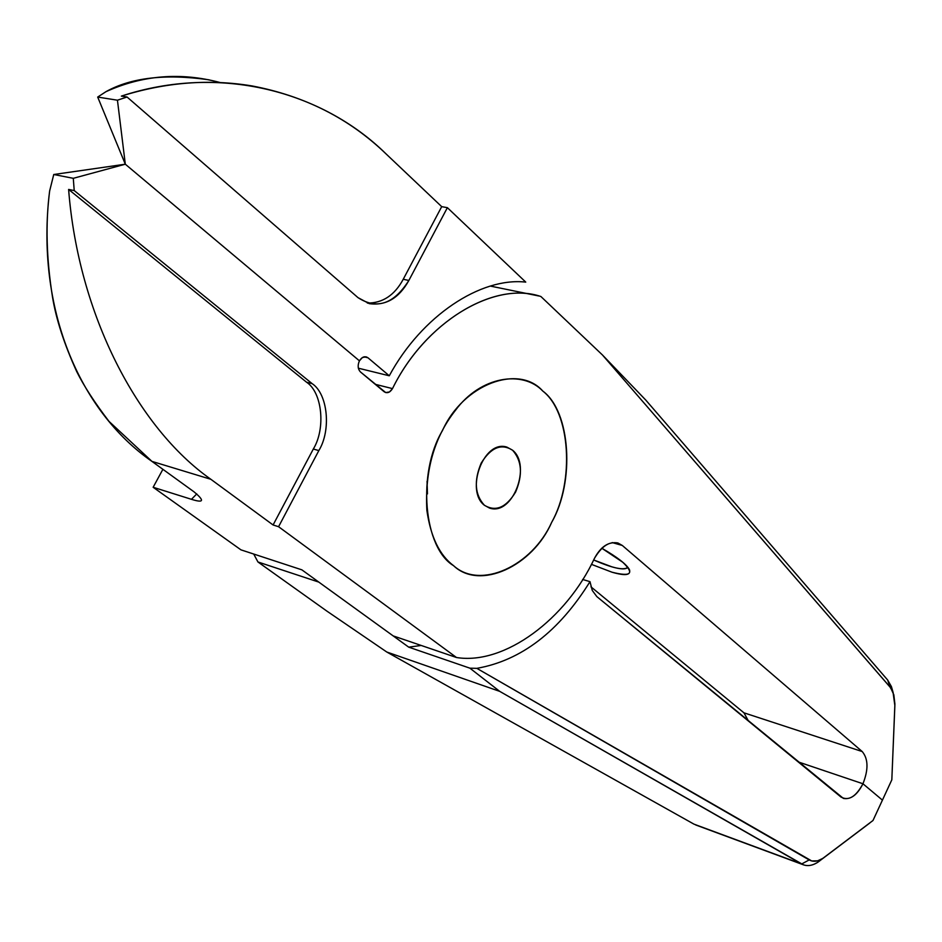 <?xml version="1.0" encoding="UTF-8"?>
<svg xmlns="http://www.w3.org/2000/svg" width="942" height="942" viewBox="0 0 942 942"><rect width="100%" height="100%" fill="white"/><g stroke="black" fill="none" stroke-linecap="round" stroke-linejoin="round"><path stroke-width="1.41" d="M512.601 450.241L506.937 447.132C483.482 439.29 465.065 490.97 484.435 505.289L489.534 508.079C512.943 516.134 531.641 465.171 512.601 450.241C521.903 460.791 522.916 474.721 515.615 492.03C506.172 507.597 495.775 512.024 484.435 505.289C474.85 494.868 473.767 480.809 481.197 463.111C490.923 447.426 501.391 443.129 512.601 450.241M453.549 565.659C479.843 590.822 532.76 566.13 551.682 522.327C575.009 482.092 570.781 411.548 542.839 391.107C518.748 363.647 463.334 384.03 442.457 430.588C416.917 473.12 423.665 547.985 453.549 565.659C439.549 555.227 430.647 536.787 426.867 510.352C424.783 470.517 434.286 437.194 455.398 410.394C480.691 375.964 522.904 369.959 542.839 391.107C570.511 412.372 574.667 481.503 551.682 522.327C532.171 565.977 480.338 590.139 453.549 565.659C423.665 547.985 416.917 473.12 442.457 430.588C463.334 384.03 518.748 363.647 542.839 391.107C570.781 411.548 575.009 482.092 551.682 522.327C532.76 566.13 479.843 590.822 453.549 565.659C480.338 590.139 532.171 565.977 551.682 522.327C574.667 481.503 570.511 412.372 542.839 391.107C522.904 369.959 480.691 375.964 455.398 410.394C434.286 437.194 424.783 470.517 426.867 510.352C430.647 536.787 439.549 555.227 453.549 565.659M427.044 481.362L427.468 493.902L427.044 481.362M819.552 861.023C813.829 865.274 808.448 866.546 803.408 864.815L499.696 691.357L469.893 668.172L476.84 668.349C521.303 660.448 559.018 631.552 589.986 581.661L592.271 590.457L596.851 596.616L843.408 798.427C850.826 799.758 857.338 794.871 862.954 783.768L798.192 761.913L862.954 783.768L882.43 800.123L872.987 820.506L822.802 858.398L817.644 860.823L811.757 860.976L476.84 668.349L469.893 668.172L499.696 691.357L801.642 863.991L809.178 859.928L801.642 863.991C806.493 866.605 811.933 865.992 817.997 862.13L869.76 823.037L819.446 860.988M801.642 863.991L693.995 824.156L801.642 863.991M499.696 691.357L386.785 652.017L693.995 824.156L386.785 652.017L499.696 691.357M469.893 668.172L408.722 647.154L318.796 582.097L257.943 561.974L326.945 611.158L386.785 652.017L326.945 611.158L257.943 561.974L253.716 554.037L257.943 561.974L318.796 582.097L408.722 647.154L421.192 645.458L408.722 647.154L469.893 668.172M121.365 96.108L127.052 97.002L357.984 297.625L369.252 303.642C385.82 305.926 399.031 298.202 408.863 280.457L403.235 279.279C394.627 295.211 382.676 303.147 367.356 303.077C382.676 303.147 394.627 295.211 403.235 279.279L408.863 280.457L447.379 207.676L441.704 206.651L403.235 279.279L441.704 206.651L385.879 153.734C322.129 91.103 219.827 63.691 121.365 96.108C165.874 82.189 209.501 78.81 252.232 85.969C304.878 96.013 349.423 118.61 385.879 153.734L441.704 206.651L447.379 207.676L408.863 280.457C393.791 304.148 376.824 309.871 357.984 297.625L127.052 97.002L117.444 100.205L125.31 164.202L359.42 360.833C361.999 356.83 364.837 355.805 367.957 357.772L389.282 375.787C421.616 315.923 480.691 276.983 525.754 282.117L447.379 207.676L525.754 282.117C480.691 276.983 421.616 315.923 389.282 375.787L358.349 368.192L389.282 375.787L367.957 357.772L364.048 356.83L367.957 357.772L366.25 356.865L362.423 357.513L359.42 360.833L125.31 164.202L97.697 97.061L117.444 100.205L127.052 97.002L121.365 96.108M209.56 79.976L208.406 79.729C165.191 73.676 131.044 77.656 105.975 91.668L97.697 97.061L105.975 91.668C142.713 75.089 180.77 72.039 220.134 82.531M97.697 97.061L125.31 164.202L117.444 100.205L97.697 97.061M589.986 581.661L582.615 579.448L589.986 581.661C559.018 631.552 521.303 660.448 476.84 668.349L809.178 859.928C813.653 862.307 818.622 861.483 824.097 857.479L872.987 820.506L882.43 800.123L862.954 783.768C855.901 796.779 848.577 801.206 840.971 797.026L596.851 596.616L592.271 590.457L589.986 581.661M196.772 493.902L191.462 499.319L196.772 493.902M162.895 469.304L153.146 487.273L191.462 499.319L153.146 487.273L240.94 549.845L301.864 569.839L393.155 635.885L456.505 657.516C504.559 665.311 566.236 619.047 594.496 558.288C603.245 543.64 612.512 539.366 622.297 545.453L862.213 751.551C868.312 758.84 868.559 769.579 862.954 783.768L798.192 761.913L862.954 783.768L882.43 800.123L862.954 783.768C868.559 769.579 868.312 758.84 862.213 751.551L622.297 545.453L612.194 542.58L622.297 545.453L617.858 542.957C608.614 541.414 600.831 546.525 594.496 558.288C566.236 619.047 504.559 665.311 456.505 657.516L278.573 526.708L456.505 657.516L393.155 635.885L301.864 569.839L240.94 549.845L153.146 487.273L162.895 469.304M748.525 721.125L743.944 712.823L590.952 586.842L743.944 712.823L862.213 751.551L743.944 712.823L748.525 721.125M540.92 296.53L602.421 354.946L645.823 400.126L602.421 354.946L889.99 686.989L887.67 680.042L645.823 400.126L887.67 680.042L889.99 686.989L893.063 692.37L894.865 705.629L891.827 779.823L882.43 800.123L891.827 779.823L894.9 704.004L893.84 694.831L890.685 687.848L602.421 354.946L540.92 296.53C494.856 280.539 425.348 321.41 392.496 388.61C389.976 392.59 387.186 393.626 384.136 391.731L360.456 371.949C357.807 369.076 357.465 365.378 359.42 360.833L125.31 164.202L73.288 178.321L74.218 190.567L312.143 383.641C327.875 393.933 331.36 430.2 318.843 450.582L278.573 526.708L318.843 450.582L313.321 449.028L273.086 524.977L278.573 526.708L273.086 524.977L313.321 449.028L318.843 450.582C331.36 430.2 327.875 393.933 312.143 383.641L306.574 382.216C322.317 392.496 325.814 428.692 313.321 449.028C325.814 428.692 322.317 392.496 306.574 382.216L312.143 383.641L74.218 190.567L68.613 189.436L306.574 382.216L68.613 189.436C78.351 314.875 137.838 428.115 210.878 479.301L273.086 524.977L210.878 479.301L151.945 461.392L193.887 491.736C204.767 500.708 203.955 503.24 191.462 499.319M892.545 690.474L891.367 686.506L887.67 680.042L892.804 691.687M591.376 564.329L612.006 572.206C625.241 576.033 631.081 575.232 629.503 569.792C626.677 564.411 617.434 557.217 601.773 548.209L622.733 562.233C634.673 573.702 631.093 577.022 612.006 572.206L591.376 564.329M627.867 567.32C625.9 569.569 620.507 569.38 611.688 566.766L593.66 559.96C612.441 568.191 623.839 570.64 627.867 567.32M193.887 491.736L151.945 461.392C79.517 411.242 35.243 308.046 49.632 191.026L53.753 174.505L125.31 164.202L359.42 360.833C357.465 365.378 357.807 369.076 360.456 371.949L385.725 392.578L389.517 391.943L392.496 388.61L375.246 384.312L392.496 388.61C424.854 322.576 492.807 281.481 538.836 296M125.31 164.202L53.753 174.505L73.288 178.321L125.31 164.202M68.613 189.436L74.218 190.567L73.288 178.321L53.753 174.505L49.632 191.026C45.428 223.419 46.393 258.826 52.54 297.26C56.131 319.244 64.174 343.995 76.679 371.513C83.767 385.808 94.53 402.422 108.966 421.345L151.945 461.392L210.878 479.301C137.838 428.115 78.351 314.875 68.613 189.436M506.937 447.132L506.137 446.92M822.696 858.468L817.88 862.201M803.314 864.78L695.702 824.957M891.509 686.906L893.181 692.7M490.441 286.097L538.718 295.965"/></g></svg>
